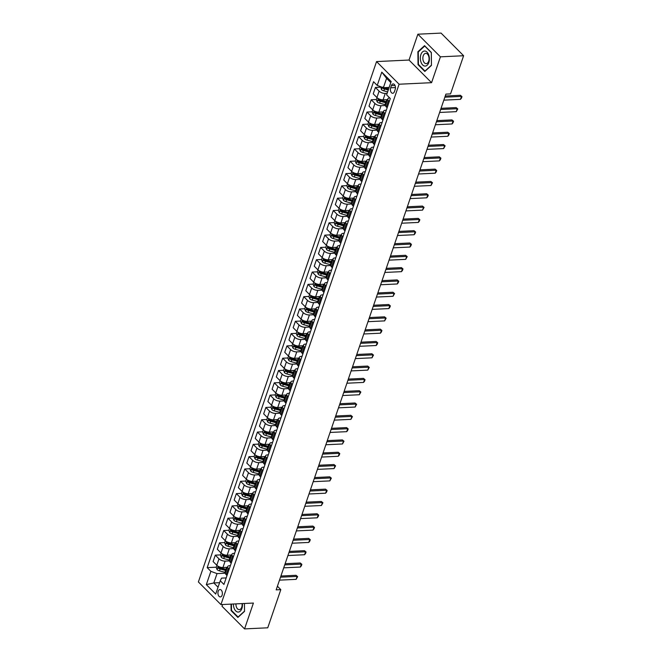 <?xml version="1.0" encoding="UTF-8"?>
<svg xmlns="http://www.w3.org/2000/svg" width="662" height="662" viewBox="0 0 662 662"><rect width="100%" height="100%" fill="white"/><g stroke="black" fill="none" stroke-linecap="round" stroke-linejoin="round"><path stroke-width="0.99" d="M222.109 595.188A3.715 2.226 -92.7 0 0 222.027 591.381A3.715 2.226 -92.7 0 0 219.983 589.519A3.715 2.226 -92.7 0 0 218.203 591.274A3.715 2.226 -92.7 0 0 218.286 595.08A3.715 2.226 -92.7 0 0 220.33 596.934A3.715 2.226 -92.7 0 0 222.109 595.188M222.614 604.514L222.01 606.268L244.559 628.9L267.746 627.799L280.812 589.643L277.419 586.234M376.554 61.583L198.385 581.956L220.934 604.596L399.095 84.223L376.554 61.583L409.025 60.043L431.566 82.684L440.42 56.833L417.871 34.201L409.025 60.043M417.871 34.201L441.066 33.1L463.615 55.732L440.42 56.833M463.615 55.732L450.549 93.888L445.907 94.112L276.17 589.867L280.812 589.643M391.408 85.63L390.663 87.798A3.6 2.151 -92.7 0 0 390.737 91.48A3.6 2.151 -92.7 0 0 392.723 93.284A3.6 2.151 -92.7 0 0 394.444 91.588L395.189 89.42A3.6 2.151 -92.7 0 0 395.115 85.737A3.6 2.151 -92.7 0 0 393.129 83.933A3.6 2.151 -92.7 0 0 391.408 85.63L394.999 85.464M390.812 82.585L386.583 78.339L383.381 87.698L377.232 85.423L373.55 81.724L207.181 567.632L216.259 567.202M377.232 85.423L381.784 72.133L391.168 81.55L386.616 94.848L390.307 98.547L223.938 584.455L220.256 580.756L215.704 594.046L206.321 584.629L210.872 571.331L207.181 567.632M244.559 628.9L253.405 603.057L220.934 604.596M431.566 82.684L399.095 84.223M220.256 580.756L221.522 578.133L226.181 577.909M229.193 569.097L228.365 568.261A4.642 2.052 -161.1 0 1 227.687 566.581A4.642 2.052 -161.1 0 1 229.64 565.638L230.393 565.605M233.413 556.792L232.577 555.956A4.642 2.052 -161.1 0 1 231.899 554.276A4.642 2.052 -161.1 0 1 233.852 553.333L234.605 553.3M237.625 544.487L236.789 543.651A4.642 2.052 -161.1 0 1 236.111 541.971A4.642 2.052 -161.1 0 1 238.063 541.028L238.817 540.986M241.837 532.174L241.001 531.338A4.642 2.052 -161.1 0 1 240.323 529.658A4.642 2.052 -161.1 0 1 242.275 528.715L243.037 528.681M246.049 519.869L245.221 519.033A4.642 2.052 -161.1 0 1 244.543 517.353A4.642 2.052 -161.1 0 1 246.496 516.41L247.249 516.377M250.269 507.564L249.433 506.728A4.642 2.052 -161.1 0 1 248.755 505.048A4.642 2.052 -161.1 0 1 250.708 504.105L251.461 504.063M254.481 495.25L253.645 494.415A4.642 2.052 -161.1 0 1 252.967 492.735A4.642 2.052 -161.1 0 1 254.92 491.792L255.673 491.758M258.693 482.946L257.857 482.11A4.642 2.052 -161.1 0 1 257.179 480.43A4.642 2.052 -161.1 0 1 259.132 479.487L259.893 479.453M262.905 470.641L262.078 469.805A4.642 2.052 -161.1 0 1 261.391 468.125A4.642 2.052 -161.1 0 1 263.344 467.182L264.105 467.14M267.117 458.327L266.29 457.492A4.642 2.052 -161.1 0 1 265.611 455.812A4.642 2.052 -161.1 0 1 267.564 454.868L268.317 454.835M271.337 446.022L270.501 445.187A4.642 2.052 -161.1 0 1 269.823 443.507A4.642 2.052 -161.1 0 1 271.776 442.564L272.529 442.53M275.549 433.718L274.713 432.874A4.642 2.052 -161.1 0 1 274.035 431.202A4.642 2.052 -161.1 0 1 275.988 430.259L276.749 430.217M279.761 421.404L278.925 420.569A4.642 2.052 -161.1 0 1 278.247 418.889A4.642 2.052 -161.1 0 1 280.2 417.945L280.961 417.912M283.973 409.099L283.146 408.264A4.642 2.052 -161.1 0 1 282.467 406.584A4.642 2.052 -161.1 0 1 284.42 405.64L285.173 405.599M288.193 396.795L287.358 395.95A4.642 2.052 -161.1 0 1 286.679 394.279A4.642 2.052 -161.1 0 1 288.632 393.327L289.385 393.294M292.405 384.481L291.57 383.646A4.642 2.052 -161.1 0 1 290.891 381.966A4.642 2.052 -161.1 0 1 292.844 381.022L293.605 380.989M296.617 372.176L295.782 371.341A4.642 2.052 -161.1 0 1 295.103 369.661A4.642 2.052 -161.1 0 1 297.056 368.717L297.817 368.676M300.829 359.871L300.002 359.027A4.642 2.052 -161.1 0 1 299.323 357.356A4.642 2.052 -161.1 0 1 301.276 356.404L302.029 356.371M305.05 347.558L304.214 346.723A4.642 2.052 -161.1 0 1 303.535 345.043A4.642 2.052 -161.1 0 1 305.488 344.099L306.241 344.066M309.262 335.253L308.426 334.418A4.642 2.052 -161.1 0 1 307.747 332.738A4.642 2.052 -161.1 0 1 309.7 331.794L310.453 331.753M313.474 322.948L312.638 322.104A4.642 2.052 -161.1 0 1 311.959 320.425A4.642 2.052 -161.1 0 1 313.912 319.481L314.673 319.448M317.686 310.635L316.858 309.799A4.642 2.052 -161.1 0 1 316.179 308.12A4.642 2.052 -161.1 0 1 318.124 307.176L318.885 307.143M321.906 298.33L321.07 297.495A4.642 2.052 -161.1 0 1 320.391 295.815A4.642 2.052 -161.1 0 1 322.344 294.871L323.097 294.83M326.118 286.017L325.282 285.181A4.642 2.052 -161.1 0 1 324.603 283.502A4.642 2.052 -161.1 0 1 326.556 282.558L327.309 282.525M330.33 273.712L329.494 272.876A4.642 2.052 -161.1 0 1 328.815 271.197A4.642 2.052 -161.1 0 1 330.768 270.253L331.53 270.22M334.542 261.407L333.706 260.571A4.642 2.052 -161.1 0 1 333.027 258.892A4.642 2.052 -161.1 0 1 334.98 257.948L335.742 257.907M338.754 249.094L337.926 248.258A4.642 2.052 -161.1 0 1 337.248 246.578A4.642 2.052 -161.1 0 1 339.201 245.635L339.954 245.602M342.974 236.789L342.138 235.953A4.642 2.052 -161.1 0 1 341.46 234.274A4.642 2.052 -161.1 0 1 343.413 233.33L344.166 233.297M347.186 224.484L346.35 223.648A4.642 2.052 -161.1 0 1 345.672 221.969A4.642 2.052 -161.1 0 1 347.624 221.025L348.386 220.984M351.398 212.171L350.562 211.335A4.642 2.052 -161.1 0 1 349.884 209.655A4.642 2.052 -161.1 0 1 351.836 208.712L352.598 208.679M355.61 199.866L354.782 199.03A4.642 2.052 -161.1 0 1 354.104 197.35A4.642 2.052 -161.1 0 1 356.057 196.407L356.81 196.374M359.83 187.561L358.994 186.725A4.642 2.052 -161.1 0 1 358.316 185.046A4.642 2.052 -161.1 0 1 360.269 184.102L361.022 184.061M364.042 175.248L363.206 174.412A4.642 2.052 -161.1 0 1 362.528 172.732A4.642 2.052 -161.1 0 1 364.481 171.789L365.234 171.756M368.254 162.943L367.418 162.107A4.642 2.052 -161.1 0 1 366.74 160.427A4.642 2.052 -161.1 0 1 368.693 159.484L369.454 159.451M372.466 150.638L371.639 149.802A4.642 2.052 -161.1 0 1 370.96 148.123A4.642 2.052 -161.1 0 1 372.905 147.179L373.666 147.138M376.686 138.325L375.851 137.489A4.642 2.052 -161.1 0 1 375.172 135.809A4.642 2.052 -161.1 0 1 377.125 134.866L377.878 134.833M380.898 126.02L380.062 125.184A4.642 2.052 -161.1 0 1 379.384 123.504A4.642 2.052 -161.1 0 1 381.337 122.561L382.09 122.528M385.11 113.715L384.274 112.871A4.642 2.052 -161.1 0 1 383.596 111.199A4.642 2.052 -161.1 0 1 385.549 110.256L386.31 110.215M219.594 582.684L213.818 582.957L218.046 587.202M389.157 87.417L383.381 87.698M387.138 93.325L385.259 93.416A4.642 2.052 -161.1 0 1 379.111 91.149L375.42 87.442L380.609 87.202M387.568 99.606L383.066 99.821A4.642 2.052 -161.1 0 1 376.918 97.546L373.227 93.847L375.42 87.442M385.574 105.506L381.039 105.721A4.642 2.052 -161.1 0 1 374.891 103.454L371.208 99.755L376.388 99.507M383.356 111.911L378.854 112.126A4.642 2.052 -161.1 0 1 372.706 109.851L369.015 106.152L371.208 99.755M381.362 117.819L376.827 118.035A4.642 2.052 -161.1 0 1 370.679 115.759L366.996 112.06L372.176 111.812M379.136 124.216L374.634 124.431A4.642 2.052 -161.1 0 1 368.486 122.164L364.803 118.465L366.996 112.06M377.15 130.124L372.615 130.34A4.642 2.052 -161.1 0 1 366.467 128.072L362.776 124.365L367.964 124.125M374.924 136.529L370.422 136.744A4.642 2.052 -161.1 0 1 364.274 134.469L360.591 130.77L362.776 124.365M372.929 142.438L368.403 142.653A4.642 2.052 -161.1 0 1 362.255 140.377L358.564 136.678L363.752 136.43M370.712 148.834L366.21 149.049A4.642 2.052 -161.1 0 1 360.062 146.774L356.371 143.075L358.564 136.678M368.717 154.743L364.183 154.958A4.642 2.052 -161.1 0 1 358.034 152.682L354.352 148.983L359.532 148.735M366.5 161.139L361.998 161.354A4.642 2.052 -161.1 0 1 355.85 159.087L352.159 155.388L354.352 148.983M364.505 167.047L359.971 167.263A4.642 2.052 -161.1 0 1 353.822 164.995L350.14 161.288L355.32 161.048M362.28 173.452L357.778 173.667A4.642 2.052 -161.1 0 1 351.63 171.392L347.947 167.693L350.14 161.288M360.293 179.361L355.759 179.576A4.642 2.052 -161.1 0 1 349.61 177.3L345.92 173.601L351.108 173.353M358.068 185.757L353.566 185.972A4.642 2.052 -161.1 0 1 347.418 183.705L343.735 179.998L345.92 173.601M356.073 191.666L351.547 191.881A4.642 2.052 -161.1 0 1 345.399 189.605L341.708 185.906L346.896 185.658M353.856 198.07L349.354 198.277A4.642 2.052 -161.1 0 1 343.206 196.01L339.515 192.311L341.708 185.906M351.861 203.97L347.327 204.186A4.642 2.052 -161.1 0 1 341.178 201.918L337.496 198.219L342.676 197.971M349.644 210.375L345.142 210.59A4.642 2.052 -161.1 0 1 338.994 208.315L335.303 204.616L337.496 198.219M347.649 216.284L343.115 216.499A4.642 2.052 -161.1 0 1 336.966 214.223L333.284 210.524L338.464 210.276M345.432 222.68L340.922 222.895A4.642 2.052 -161.1 0 1 334.773 220.628L331.091 216.921L333.284 210.524M343.437 228.589L338.903 228.804A4.642 2.052 -161.1 0 1 332.754 226.528L329.072 222.829L334.252 222.589M341.211 234.993L336.71 235.2A4.642 2.052 -161.1 0 1 330.561 232.933L326.879 229.234L329.072 222.829M339.217 240.894L334.691 241.109A4.642 2.052 -161.1 0 1 328.542 238.841L324.852 235.142L330.04 234.894M336.999 247.298L332.498 247.514A4.642 2.052 -161.1 0 1 326.349 245.238L322.659 241.539L324.852 235.142M335.005 253.207L330.479 253.422A4.642 2.052 -161.1 0 1 324.33 251.146L320.64 247.447L325.828 247.199M332.787 259.603L328.286 259.818A4.642 2.052 -161.1 0 1 322.137 257.551L318.447 253.844L320.64 247.447M330.793 265.512L326.258 265.727A4.642 2.052 -161.1 0 1 320.11 263.459L316.428 259.752L321.608 259.512M328.575 271.917L324.066 272.123A4.642 2.052 -161.1 0 1 317.917 269.856L314.235 266.157L316.428 259.752M326.581 277.817L322.046 278.032A4.642 2.052 -161.1 0 1 315.898 275.764L312.216 272.065L317.396 271.817M324.355 284.221L319.854 284.437A4.642 2.052 -161.1 0 1 313.705 282.161L310.023 278.462L312.216 272.065M322.369 290.13L317.834 290.345A4.642 2.052 -161.1 0 1 311.686 288.069L307.995 284.37L313.184 284.122M320.143 296.526L315.642 296.742A4.642 2.052 -161.1 0 1 309.493 294.474L305.811 290.767L307.995 284.37M318.149 302.435L313.623 302.65A4.642 2.052 -161.1 0 1 307.474 300.382L303.784 296.675L308.972 296.435M315.931 308.84L311.43 309.046A4.642 2.052 -161.1 0 1 305.281 306.779L301.591 303.08L303.784 296.675M313.937 314.74L309.402 314.955A4.642 2.052 -161.1 0 1 303.254 312.687L299.572 308.988L304.752 308.74M311.719 321.144L307.218 321.36A4.642 2.052 -161.1 0 1 301.069 319.084L297.379 315.385L299.572 308.988M309.725 327.053L305.19 327.268A4.642 2.052 -161.1 0 1 299.042 324.992L295.36 321.293L300.54 321.045M307.499 333.449L302.997 333.665A4.642 2.052 -161.1 0 1 296.849 331.397L293.167 327.69L295.36 321.293M305.513 339.358L300.978 339.573A4.642 2.052 -161.1 0 1 294.83 337.306L291.139 333.598L296.328 333.358M303.287 345.763L298.785 345.969A4.642 2.052 -161.1 0 1 292.637 343.702L288.955 340.003L291.139 333.598M301.293 351.663L296.766 351.878A4.642 2.052 -161.1 0 1 290.618 349.61L286.927 345.912L292.116 345.663M299.075 358.068L294.573 358.283A4.642 2.052 -161.1 0 1 288.425 356.007L284.734 352.308L286.927 345.912M297.081 363.976L292.546 364.191A4.642 2.052 -161.1 0 1 286.398 361.915L282.715 358.216L287.896 357.968M294.863 370.372L290.361 370.588A4.642 2.052 -161.1 0 1 284.213 368.32L280.522 364.613L282.715 358.216M292.869 376.281L288.334 376.496A4.642 2.052 -161.1 0 1 282.186 374.229L278.503 370.521L283.684 370.281M290.643 382.686L286.141 382.893A4.642 2.052 -161.1 0 1 279.993 380.625L276.311 376.926L278.503 370.521M288.657 388.586L284.122 388.801A4.642 2.052 -161.1 0 1 277.974 386.534L274.283 382.835L279.472 382.586M286.431 394.991L281.929 395.206A4.642 2.052 -161.1 0 1 275.781 392.93L272.099 389.231L274.283 382.835M284.437 400.899L279.91 401.114A4.642 2.052 -161.1 0 1 273.762 398.838L270.071 395.14L275.26 394.891M282.219 407.296L277.717 407.511A4.642 2.052 -161.1 0 1 271.569 405.243L267.878 401.536L270.071 395.14M280.225 413.204L275.698 413.419A4.642 2.052 -161.1 0 1 269.55 411.152L265.859 407.444L271.039 407.204M278.007 419.609L273.505 419.824A4.642 2.052 -161.1 0 1 267.357 417.548L263.666 413.849L265.859 407.444M276.013 425.509L271.478 425.724A4.642 2.052 -161.1 0 1 265.33 423.457L261.647 419.758L266.827 419.509M273.795 431.914L269.285 432.129A4.642 2.052 -161.1 0 1 263.137 429.853L259.454 426.154L261.647 419.758M271.801 437.822L267.266 438.037A4.642 2.052 -161.1 0 1 261.118 435.762L257.435 432.063L262.615 431.814M269.575 444.219L265.073 444.434A4.642 2.052 -161.1 0 1 258.925 442.166L255.242 438.467L257.435 432.063M267.589 450.127L263.054 450.342A4.642 2.052 -161.1 0 1 256.906 448.075L253.215 444.368L258.403 444.128M265.363 456.532L260.861 456.747A4.642 2.052 -161.1 0 1 254.713 454.471L251.03 450.772L253.215 444.368M263.368 462.44L258.842 462.647A4.642 2.052 -161.1 0 1 252.694 460.38L249.003 456.681L254.191 456.432M261.151 468.837L256.649 469.052A4.642 2.052 -161.1 0 1 250.501 466.776L246.81 463.077L249.003 456.681M259.156 474.745L254.622 474.96A4.642 2.052 -161.1 0 1 248.473 472.685L244.791 468.986L249.971 468.737M256.939 481.142L252.437 481.357A4.642 2.052 -161.1 0 1 246.289 479.089L242.598 475.39L244.791 468.986M254.944 487.05L250.41 487.265A4.642 2.052 -161.1 0 1 244.261 484.998L240.579 481.291L245.759 481.051M252.718 493.455L248.217 493.67A4.642 2.052 -161.1 0 1 242.069 491.394L238.386 487.695L240.579 481.291M250.733 499.363L246.198 499.578A4.642 2.052 -161.1 0 1 240.049 497.303L236.359 493.604L241.547 493.356M248.507 505.76L244.005 505.975A4.642 2.052 -161.1 0 1 237.857 503.699L234.174 500L236.359 493.604M246.512 511.668L241.986 511.883A4.642 2.052 -161.1 0 1 235.838 509.608L232.147 505.909L237.335 505.66M244.295 518.065L239.793 518.28A4.642 2.052 -161.1 0 1 233.645 516.012L229.954 512.314L232.147 505.909M242.3 523.973L237.766 524.188A4.642 2.052 -161.1 0 1 231.617 521.921L227.935 518.222L233.115 517.974M240.083 530.378L235.581 530.593A4.642 2.052 -161.1 0 1 229.433 528.317L225.742 524.618L227.935 518.222M238.088 536.286L233.554 536.501A4.642 2.052 -161.1 0 1 227.405 534.226L223.723 530.527L228.903 530.279M235.862 542.683L231.361 542.898A4.642 2.052 -161.1 0 1 225.212 540.631L221.53 536.923L223.723 530.527M233.876 548.591L229.342 548.806A4.642 2.052 -161.1 0 1 223.193 546.531L219.503 542.832L224.691 542.583M231.65 554.996L227.149 555.203A4.642 2.052 -161.1 0 1 221 552.936L217.318 549.237L219.503 542.832M229.656 560.896L225.13 561.111A4.642 2.052 -161.1 0 1 218.981 558.844L215.291 555.145L220.479 554.897M227.438 567.301L222.937 567.516A4.642 2.052 -161.1 0 1 216.788 565.24L213.098 561.542L215.291 555.145M225.444 573.209L217.02 573.606L213.818 582.957L206.321 584.629M389.322 101.402L388.486 100.566A4.642 2.052 -161.1 0 1 387.808 98.886A4.642 2.052 -161.1 0 1 389.711 97.951M387.129 107.807L386.302 106.971A4.642 2.052 -161.1 0 1 385.623 105.291L387.808 98.886M382.917 120.112L382.082 119.276A4.642 2.052 -161.1 0 1 381.403 117.596L383.596 111.199M378.705 132.417L377.87 131.581A4.642 2.052 -161.1 0 1 377.191 129.901L379.384 123.504M374.493 144.73L373.658 143.894A4.642 2.052 -161.1 0 1 372.979 142.214L375.172 135.809M370.273 157.035L369.446 156.199A4.642 2.052 -161.1 0 1 368.767 154.519L370.96 148.123M366.061 169.34L365.234 168.504A4.642 2.052 -161.1 0 1 364.547 166.824L366.74 160.427M361.849 181.653L361.013 180.817A4.642 2.052 -161.1 0 1 360.335 179.137L362.528 172.732M357.637 193.958L356.801 193.122A4.642 2.052 -161.1 0 1 356.123 191.442L358.316 185.046M353.425 206.263L352.589 205.427A4.642 2.052 -161.1 0 1 351.911 203.747L354.104 197.35M349.205 218.576L348.377 217.74A4.642 2.052 -161.1 0 1 347.699 216.06L349.884 209.655M344.993 230.881L344.157 230.045A4.642 2.052 -161.1 0 1 343.479 228.365L345.672 221.969M340.781 243.194L339.945 242.35A4.642 2.052 -161.1 0 1 339.267 240.67L341.46 234.274M336.569 255.499L335.733 254.663A4.642 2.052 -161.1 0 1 335.055 252.983L337.248 246.578M332.349 267.804L331.521 266.968A4.642 2.052 -161.1 0 1 330.843 265.288L333.027 258.892M328.137 280.117L327.301 279.273A4.642 2.052 -161.1 0 1 326.623 277.601L328.815 271.197M323.925 292.422L323.089 291.586A4.642 2.052 -161.1 0 1 322.411 289.906L324.603 283.502M319.713 304.727L318.877 303.891A4.642 2.052 -161.1 0 1 318.199 302.211L320.391 295.815M315.493 317.04L314.665 316.196A4.642 2.052 -161.1 0 1 313.987 314.524L316.179 308.12M311.281 329.345L310.453 328.509A4.642 2.052 -161.1 0 1 309.766 326.829L311.959 320.425M307.069 341.65L306.233 340.814A4.642 2.052 -161.1 0 1 305.554 339.134L307.747 332.738M302.857 353.963L302.021 353.119A4.642 2.052 -161.1 0 1 301.342 351.448L303.535 345.043M298.645 366.268L297.809 365.432A4.642 2.052 -161.1 0 1 297.13 363.752L299.323 357.356M294.425 378.573L293.597 377.737A4.642 2.052 -161.1 0 1 292.918 376.057L295.103 369.661M290.213 390.886L289.377 390.05A4.642 2.052 -161.1 0 1 288.698 388.371L290.891 381.966M286.001 403.191L285.165 402.355A4.642 2.052 -161.1 0 1 284.486 400.675L286.679 394.279M281.789 415.496L280.953 414.66A4.642 2.052 -161.1 0 1 280.274 412.98L282.467 406.584M277.568 427.809L276.741 426.973A4.642 2.052 -161.1 0 1 276.062 425.294L278.247 418.889M273.356 440.114L272.521 439.278A4.642 2.052 -161.1 0 1 271.842 437.599L274.035 431.202M269.144 452.419L268.309 451.583A4.642 2.052 -161.1 0 1 267.63 449.903L269.823 443.507M264.932 464.732L264.097 463.897A4.642 2.052 -161.1 0 1 263.418 462.217L265.611 455.812M260.712 477.037L259.885 476.201A4.642 2.052 -161.1 0 1 259.206 474.522L261.391 468.125M256.5 489.342L255.664 488.506A4.642 2.052 -161.1 0 1 254.986 486.827L257.179 480.43M252.288 501.655L251.452 500.82A4.642 2.052 -161.1 0 1 250.774 499.14L252.967 492.735M248.076 513.96L247.24 513.124A4.642 2.052 -161.1 0 1 246.562 511.445L248.755 505.048M243.864 526.265L243.028 525.429A4.642 2.052 -161.1 0 1 242.35 523.75L244.543 517.353M239.644 538.578L238.817 537.743A4.642 2.052 -161.1 0 1 238.138 536.063L240.323 529.658M235.432 550.883L234.596 550.048A4.642 2.052 -161.1 0 1 233.918 548.368L236.111 541.971M231.22 563.188L230.384 562.352A4.642 2.052 -161.1 0 1 229.706 560.673L231.899 554.276M210.872 571.331L217.02 573.606M227.008 575.501L226.172 574.666A4.642 2.052 -161.1 0 1 225.494 572.986L227.687 566.581M386.583 78.339L381.784 72.133M417.887 51.744L418.028 64.653L424.822 71.471L431.467 65.381L431.326 52.472L424.541 45.653L417.887 51.744L418.541 51.719M231.03 604.116L231.104 610.629L237.89 617.447L244.543 611.357L244.452 603.479L244.518 611.134L238.072 617.034L231.493 610.43L231.427 604.1M418.591 64.628L418.028 64.653M231.667 610.604L231.104 610.629M444.856 97.19L461.488 96.395L460.388 95.295L461.985 96.619L461.48 98.1L460.471 99.35L443.846 100.144M445.253 96.015L460.388 95.295M460.471 99.35L461.488 96.395L461.985 96.619M380.766 86.73L381.428 89.593A3.07 1.357 18.9 0 0 383.852 90.859L387.634 91.877M383.041 86.995L382.636 88.17A3.07 1.357 18.9 0 0 384.49 88.989L388.271 90.007M388.486 89.37L384.49 88.294A1.564 0.695 -161.1 0 1 383.968 88.112L382.636 88.17M388.677 88.832L384.895 87.814A3.07 1.357 -161.1 0 1 384.374 87.649M440.644 109.495L457.268 108.709L456.176 107.608L457.765 108.932L456.259 111.663L439.634 112.449M441.041 108.32L456.176 107.608M456.259 111.663L457.268 108.709L457.765 108.932M436.432 121.8L453.056 121.014L451.964 119.913L453.553 121.237L453.048 122.71L452.047 123.968L435.414 124.754M436.829 120.633L451.964 119.913M452.047 123.968L453.056 121.014L453.553 121.237M432.212 134.113L448.844 133.319L447.744 132.218L449.341 133.542L448.836 135.023L447.835 136.273L431.202 137.067M432.617 132.938L447.744 132.218M447.835 136.273L448.844 133.319L449.341 133.542M377.026 97.653L376.33 99.689L377.208 101.898A3.07 1.357 18.9 0 0 379.64 103.173L385.061 104.629A8.871 3.922 18.9 0 0 385.781 104.811M386.542 99.656L386.749 99.705A8.871 3.922 18.9 0 0 387.469 99.888M386.831 101.758A8.871 3.922 -161.1 0 1 386.112 101.576L380.683 100.119A3.07 1.357 -161.1 0 1 378.829 99.3L378.424 100.483A3.07 1.357 18.9 0 0 380.278 101.303L385.706 102.759A8.871 3.922 18.9 0 0 386.426 102.941M386.649 102.287A7.365 3.252 -161.1 0 1 385.706 102.064L380.278 100.607A1.564 0.695 -161.1 0 1 379.756 100.417L378.424 100.483M372.814 109.958L372.11 112.002L372.996 114.203A3.07 1.357 18.9 0 0 375.428 115.478L380.849 116.942A8.871 3.922 18.9 0 0 381.569 117.116M382.33 111.961L382.537 112.019A8.871 3.922 18.9 0 0 383.257 112.192M382.611 114.063A8.871 3.922 -161.1 0 1 381.891 113.889L376.471 112.424A3.07 1.357 -161.1 0 1 374.609 111.605L374.204 112.788A3.07 1.357 18.9 0 0 376.066 113.607L381.486 115.072A8.871 3.922 18.9 0 0 382.214 115.246M382.437 114.592A7.365 3.252 -161.1 0 1 381.486 114.369L376.066 112.912A1.564 0.695 -161.1 0 1 375.544 112.73L374.204 112.788M368.602 122.271L367.898 124.307L368.784 126.516A3.07 1.357 18.9 0 0 371.208 127.791L376.637 129.247A8.871 3.922 18.9 0 0 377.357 129.429M378.118 124.266L378.325 124.324A8.871 3.922 18.9 0 0 379.045 124.506M378.399 126.376A8.871 3.922 -161.1 0 1 377.679 126.194L372.259 124.737A3.07 1.357 -161.1 0 1 370.397 123.918L369.992 125.101A3.07 1.357 18.9 0 0 371.854 125.912L377.274 127.377A8.871 3.922 18.9 0 0 377.994 127.559M378.217 126.905A7.365 3.252 -161.1 0 1 377.274 126.682L371.854 125.217A1.564 0.695 -161.1 0 1 371.332 125.035L369.992 125.101M428 146.418L444.632 145.632L443.532 144.531L445.129 145.855L443.623 148.586L426.99 149.372M428.405 145.243L443.532 144.531M443.623 148.586L444.632 145.632L445.129 145.855M364.381 134.576L363.686 136.612L364.572 138.821A3.07 1.357 18.9 0 0 366.996 140.096L372.425 141.552A8.871 3.922 18.9 0 0 373.145 141.734M373.898 136.579L374.104 136.629A8.871 3.922 18.9 0 0 374.824 136.811M374.187 138.681A8.871 3.922 -161.1 0 1 373.467 138.499L368.039 137.042A3.07 1.357 -161.1 0 1 366.185 136.223L365.78 137.406A3.07 1.357 18.9 0 0 367.642 138.226L373.062 139.682A8.871 3.922 18.9 0 0 373.782 139.864M374.005 139.21A7.365 3.252 -161.1 0 1 373.062 138.987L367.633 137.53A1.564 0.695 -161.1 0 1 367.112 137.34L365.78 137.406M424.946 66.084A7.539 4.518 -92.7 0 0 429.39 58.802A7.539 4.518 -92.7 0 0 424.781 51.024A7.539 4.518 -92.7 0 0 420.337 58.314A7.539 4.518 -92.7 0 0 424.946 66.084M426.022 63.66A5.164 3.095 -92.7 0 0 426.204 63.66A5.164 3.095 -92.7 0 0 429.059 58.513A5.164 3.095 -92.7 0 0 425.906 53.349A5.164 3.095 -92.7 0 0 425.716 53.349A5.164 3.095 -92.7 0 0 422.869 58.496A5.164 3.095 -92.7 0 0 426.022 63.66M418.285 51.95L424.731 46.042L431.301 52.654L431.442 65.157L425.004 71.066L418.425 64.462L418.285 51.95M233.413 604.001A7.539 4.518 -92.7 0 0 236.764 611.696A7.539 4.518 -92.7 0 0 241.895 608.502A7.539 4.518 -92.7 0 0 242.391 603.578M235.945 603.885A5.164 3.095 -92.7 0 0 239.28 609.636A5.164 3.095 -92.7 0 0 241.746 607.195A5.164 3.095 -92.7 0 0 242.052 603.595M423.788 158.723L440.412 157.937L439.32 156.836L440.909 158.16L440.404 159.641L439.403 160.891L422.778 161.677M424.185 157.556L439.32 156.836M439.403 160.891L440.412 157.937L440.909 158.16M419.576 171.036L436.2 170.242L435.108 169.141L436.697 170.465L436.192 171.946L435.191 173.196L418.558 173.99M419.973 169.861L435.108 169.141M435.191 173.196L436.2 170.242L436.697 170.465M415.355 183.341L431.988 182.555L430.888 181.454L432.485 182.778L430.979 185.509L414.346 186.295M415.761 182.166L430.888 181.454M430.979 185.509L431.988 182.555L432.485 182.778M411.143 195.646L427.776 194.86L426.676 193.759L428.273 195.083L427.768 196.564L426.767 197.814L410.134 198.6M411.549 194.479L426.676 193.759M426.767 197.814L427.776 194.86L428.273 195.083M406.931 207.959L423.564 207.173L422.464 206.064L424.061 207.388L422.546 210.119L405.922 210.913M407.329 206.784L422.464 206.064M422.546 210.119L423.564 207.173L424.061 207.388M360.169 146.881L359.474 148.925L360.351 151.126A3.07 1.357 18.9 0 0 362.784 152.401L368.204 153.865A8.871 3.922 18.9 0 0 368.924 154.039M369.686 148.884L369.892 148.942A8.871 3.922 18.9 0 0 370.612 149.115M369.975 150.986A8.871 3.922 -161.1 0 1 369.255 150.812L363.827 149.347A3.07 1.357 -161.1 0 1 361.973 148.528L361.568 149.711A3.07 1.357 18.9 0 0 363.421 150.531L368.85 151.995A8.871 3.922 18.9 0 0 369.57 152.169M369.793 151.515A7.365 3.252 -161.1 0 1 368.85 151.292L363.421 149.835A1.564 0.695 -161.1 0 1 362.9 149.653L361.568 149.711M355.957 159.194L355.262 161.23L356.139 163.44A3.07 1.357 18.9 0 0 358.572 164.714L363.992 166.17A8.871 3.922 18.9 0 0 364.712 166.352M365.474 161.189L365.681 161.247A8.871 3.922 18.9 0 0 366.4 161.429M365.763 163.299A8.871 3.922 -161.1 0 1 365.035 163.117L359.615 161.66A3.07 1.357 -161.1 0 1 357.753 160.841L357.356 162.025A3.07 1.357 18.9 0 0 359.209 162.835L364.638 164.3A8.871 3.922 18.9 0 0 365.358 164.482M365.581 163.828A7.365 3.252 -161.1 0 1 364.63 163.605L359.209 162.14A1.564 0.695 -161.1 0 1 358.688 161.958L357.356 162.025M351.745 171.499L351.042 173.535L351.927 175.744A3.07 1.357 18.9 0 0 354.352 177.019L359.78 178.475A8.871 3.922 18.9 0 0 360.5 178.657M361.262 173.502L361.469 173.552A8.871 3.922 18.9 0 0 362.188 173.734M361.543 175.604A8.871 3.922 -161.1 0 1 360.823 175.43L355.403 173.965A3.07 1.357 -161.1 0 1 353.541 173.146L353.136 174.329A3.07 1.357 18.9 0 0 354.998 175.149L360.418 176.605A8.871 3.922 18.9 0 0 361.138 176.787M361.361 176.133A7.365 3.252 -161.1 0 1 360.418 175.91L354.998 174.454A1.564 0.695 -161.1 0 1 354.476 174.263L353.136 174.329M347.525 183.804L346.83 185.848L347.716 188.058A3.07 1.357 18.9 0 0 350.14 189.324L355.568 190.788A8.871 3.922 18.9 0 0 356.288 190.962M357.041 185.807L357.248 185.865A8.871 3.922 18.9 0 0 357.968 186.039M357.331 187.917A8.871 3.922 -161.1 0 1 356.611 187.735L351.183 186.27A3.07 1.357 -161.1 0 1 349.329 185.451L348.924 186.634A3.07 1.357 18.9 0 0 350.786 187.454L356.206 188.918A8.871 3.922 18.9 0 0 356.926 189.092M357.149 188.447A7.365 3.252 -161.1 0 1 356.206 188.215L350.786 186.758A1.564 0.695 -161.1 0 1 350.256 186.576L348.924 186.634M343.313 196.118L342.618 198.153L343.495 200.363A3.07 1.357 18.9 0 0 345.928 201.637L351.348 203.093A8.871 3.922 18.9 0 0 352.076 203.275M352.829 198.112L353.036 198.17A8.871 3.922 18.9 0 0 353.756 198.352M353.119 200.222A8.871 3.922 -161.1 0 1 352.399 200.04L346.971 198.583A3.07 1.357 -161.1 0 1 345.117 197.764L344.712 198.948A3.07 1.357 18.9 0 0 346.565 199.767L351.994 201.223A8.871 3.922 18.9 0 0 352.714 201.405M352.937 200.751A7.365 3.252 -161.1 0 1 351.994 200.528L346.565 199.063A1.564 0.695 -161.1 0 1 346.044 198.881L344.712 198.948M402.719 220.264L419.344 219.478L418.252 218.377L419.84 219.701L419.336 221.174L418.334 222.432L401.702 223.218M403.117 219.097L418.252 218.377M418.334 222.432L419.344 219.478L419.84 219.701M339.101 208.422L338.406 210.458L339.283 212.667A3.07 1.357 18.9 0 0 341.716 213.942L347.136 215.398A8.871 3.922 18.9 0 0 347.856 215.58M348.617 210.425L348.824 210.475A8.871 3.922 18.9 0 0 349.544 210.657M348.907 212.527A8.871 3.922 -161.1 0 1 348.187 212.353L342.759 210.888A3.07 1.357 -161.1 0 1 340.905 210.069L340.5 211.252A3.07 1.357 18.9 0 0 342.353 212.072L347.782 213.528A8.871 3.922 18.9 0 0 348.502 213.71M348.725 213.056A7.365 3.252 -161.1 0 1 347.782 212.833L342.353 211.377A1.564 0.695 -161.1 0 1 341.832 211.186L340.5 211.252M398.499 232.577L415.132 231.783L414.04 230.682L415.628 232.006L415.124 233.487L414.122 234.737L397.49 235.523M398.905 231.402L414.04 230.682M414.122 234.737L415.132 231.783L415.628 232.006M334.889 220.727L334.186 222.771L335.071 224.981A3.07 1.357 18.9 0 0 337.496 226.247L342.924 227.711A8.871 3.922 18.9 0 0 343.644 227.885M344.406 222.73L344.612 222.788A8.871 3.922 18.9 0 0 345.332 222.962M344.687 224.84A8.871 3.922 -161.1 0 1 343.967 224.658L338.547 223.193A3.07 1.357 -161.1 0 1 336.685 222.374L336.279 223.557A3.07 1.357 18.9 0 0 338.141 224.377L343.561 225.841A8.871 3.922 18.9 0 0 344.281 226.015M344.505 225.37A7.365 3.252 -161.1 0 1 343.561 225.146L338.141 223.682A1.564 0.695 -161.1 0 1 337.62 223.499L336.279 223.557M394.287 244.882L410.92 244.096L409.819 242.987L411.416 244.311L410.912 245.792L409.91 247.05L393.278 247.836M394.693 243.707L409.819 242.987M409.91 247.05L410.92 244.096L411.416 244.311M330.669 233.041L329.974 235.076L330.859 237.286A3.07 1.357 18.9 0 0 333.284 238.56L338.712 240.016A8.871 3.922 18.9 0 0 339.432 240.198M340.185 235.035L340.392 235.093A8.871 3.922 18.9 0 0 341.12 235.275M340.475 237.145A8.871 3.922 -161.1 0 1 339.755 236.963L334.335 235.507A3.07 1.357 -161.1 0 1 332.473 234.687L332.067 235.871A3.07 1.357 18.9 0 0 333.929 236.69L339.349 238.146A8.871 3.922 18.9 0 0 340.069 238.328M340.293 237.675A7.365 3.252 -161.1 0 1 339.349 237.451L333.929 235.986A1.564 0.695 -161.1 0 1 333.4 235.804L332.067 235.871M390.075 257.187L406.708 256.401L405.607 255.3L407.204 256.624L405.69 259.355L389.066 260.141M390.472 256.02L405.607 255.3M405.69 259.355L406.708 256.401L407.204 256.624M326.457 245.345L325.762 247.381L326.639 249.591A3.07 1.357 18.9 0 0 329.072 250.865L334.5 252.321A8.871 3.922 18.9 0 0 335.22 252.503M335.973 247.348L336.18 247.398A8.871 3.922 18.9 0 0 336.9 247.58M336.263 249.45A8.871 3.922 -161.1 0 1 335.543 249.276L330.115 247.811A3.07 1.357 -161.1 0 1 328.261 246.992L327.856 248.176A3.07 1.357 18.9 0 0 329.709 248.995L335.137 250.451A8.871 3.922 18.9 0 0 335.857 250.633M336.081 249.979A7.365 3.252 -161.1 0 1 335.137 249.756L329.709 248.3A1.564 0.695 -161.1 0 1 329.188 248.109L327.856 248.176M385.863 269.5L402.488 268.706L401.395 267.605L402.984 268.929L402.479 270.41L401.478 271.66L384.845 272.454M386.26 268.325L401.395 267.605M401.478 271.66L402.488 268.706L402.984 268.929M322.245 257.65L321.55 259.694L322.427 261.904A3.07 1.357 18.9 0 0 324.86 263.17L330.28 264.635A8.871 3.922 18.9 0 0 331 264.808M331.761 259.653L331.968 259.711A8.871 3.922 18.9 0 0 332.688 259.893M332.051 261.763A8.871 3.922 -161.1 0 1 331.331 261.581L325.903 260.116A3.07 1.357 -161.1 0 1 324.049 259.305L323.644 260.48A3.07 1.357 18.9 0 0 325.497 261.3L330.926 262.764A8.871 3.922 18.9 0 0 331.645 262.938M331.869 262.293A7.365 3.252 -161.1 0 1 330.926 262.069L325.497 260.605A1.564 0.695 -161.1 0 1 324.976 260.423L323.644 260.48M381.643 281.805L398.276 281.019L397.183 279.918L398.772 281.234L398.267 282.715L397.266 283.973L380.633 284.759M382.048 280.63L397.183 279.918M397.266 283.973L398.276 281.019L398.772 281.234M318.033 269.964L317.33 271.999L318.215 274.209A3.07 1.357 18.9 0 0 320.648 275.483L326.068 276.939A8.871 3.922 18.9 0 0 326.788 277.121M327.549 271.958L327.756 272.016A8.871 3.922 18.9 0 0 328.476 272.198M327.831 274.068A8.871 3.922 -161.1 0 1 327.111 273.886L321.691 272.43A3.07 1.357 -161.1 0 1 319.829 271.61L319.423 272.794A3.07 1.357 18.9 0 0 321.285 273.613L326.705 275.069A8.871 3.922 18.9 0 0 327.433 275.251M327.657 274.598A7.365 3.252 -161.1 0 1 326.705 274.374L321.285 272.91A1.564 0.695 -161.1 0 1 320.764 272.727L319.423 272.794M377.431 294.11L394.064 293.324L392.963 292.223L394.56 293.547L393.054 296.278L376.421 297.064M377.837 292.943L392.963 292.223M393.054 296.278L394.064 293.324L394.56 293.547M373.219 306.423L389.852 305.629L388.751 304.528L390.348 305.852L389.844 307.333L388.834 308.583L372.209 309.377M373.625 305.248L388.751 304.528M388.834 308.583L389.852 305.629L390.348 305.852M369.007 318.728L385.632 317.942L384.539 316.841L386.128 318.165L384.622 320.896L367.998 321.682M369.404 317.553L384.539 316.841M384.622 320.896L385.632 317.942L386.128 318.165M364.795 331.033L381.42 330.247L380.327 329.146L381.916 330.47L381.411 331.943L380.41 333.201L363.777 333.987M365.192 329.866L380.327 329.146M380.41 333.201L381.42 330.247L381.916 330.47M360.575 343.346L377.208 342.552L376.107 341.451L377.704 342.775L377.199 344.257L376.198 345.506L359.565 346.3M360.98 342.171L376.107 341.451M376.198 345.506L377.208 342.552L377.704 342.775M356.363 355.651L372.996 354.865L371.895 353.765L373.492 355.089L371.986 357.819L355.353 358.605M356.768 354.476L371.895 353.765M371.986 357.819L372.996 354.865L373.492 355.089M352.151 367.956L368.784 367.17L367.683 366.069L369.28 367.393L367.766 370.124L351.141 370.91M352.548 366.789L367.683 366.069M367.766 370.124L368.784 367.17L369.28 367.393M347.939 380.269L364.563 379.475L363.471 378.374L365.06 379.698L364.555 381.18L363.554 382.429L346.921 383.224M348.336 379.094L363.471 378.374M363.554 382.429L364.563 379.475L365.06 379.698M343.719 392.574L360.351 391.788L359.259 390.688L360.848 392.012L359.342 394.742L342.709 395.528M344.124 391.399L359.259 390.688M359.342 394.742L360.351 391.788L360.848 392.012M339.507 404.879L356.139 404.093L355.039 402.993L356.636 404.317L355.13 407.047L338.497 407.833M339.912 403.712L355.039 402.993M355.13 407.047L356.139 404.093L356.636 404.317M335.295 417.192L351.927 416.398L350.827 415.297L352.424 416.621L350.91 419.352L334.285 420.147M335.692 416.017L350.827 415.297M350.91 419.352L351.927 416.398L352.424 416.621M331.083 429.497L347.707 428.711L346.615 427.611L348.204 428.935L347.699 430.408L346.698 431.665L330.065 432.452M331.48 428.322L346.615 427.611M346.698 431.665L347.707 428.711L348.204 428.935M326.863 441.802L343.495 441.016L342.403 439.916L343.992 441.24L342.486 443.97L325.853 444.756M327.268 440.635L342.403 439.916M342.486 443.97L343.495 441.016L343.992 441.24M322.651 454.115L339.283 453.321L338.183 452.22L339.78 453.544L339.275 455.026L338.274 456.275L321.641 457.07M323.056 452.94L338.183 452.22M338.274 456.275L339.283 453.321L339.78 453.544M318.439 466.42L335.071 465.634L333.971 464.534L335.568 465.858L334.053 468.588L317.429 469.375M318.836 465.245L333.971 464.534M334.053 468.588L335.071 465.634L335.568 465.858M314.227 478.725L330.851 477.939L329.759 476.839L331.348 478.163L329.841 480.893L313.217 481.679M314.624 477.559L329.759 476.839M329.841 480.893L330.851 477.939L331.348 478.163M310.015 491.038L326.639 490.244L325.547 489.144L327.136 490.468L326.631 491.949L325.63 493.198L308.997 493.993M310.412 489.863L325.547 489.144M325.63 493.198L326.639 490.244L327.136 490.468M305.794 503.343L322.427 502.557L321.327 501.457L322.924 502.781L321.418 505.511L304.785 506.298M306.2 502.168L321.327 501.457M321.418 505.511L322.427 502.557L322.924 502.781M313.821 282.269L313.118 284.304L314.003 286.514A3.07 1.357 18.9 0 0 316.428 287.788L321.856 289.244A8.871 3.922 18.9 0 0 322.576 289.426M323.329 284.271L323.544 284.329A8.871 3.922 18.9 0 0 324.264 284.503M323.619 286.373A8.871 3.922 -161.1 0 1 322.899 286.199L317.479 284.734A3.07 1.357 -161.1 0 1 315.617 283.915L315.211 285.099A3.07 1.357 18.9 0 0 317.073 285.918L322.493 287.374A8.871 3.922 18.9 0 0 323.213 287.556M323.437 286.903A7.365 3.252 -161.1 0 1 322.493 286.679L317.073 285.223A1.564 0.695 -161.1 0 1 316.552 285.032L315.211 285.099M309.601 294.573L308.906 296.617L309.791 298.827A3.07 1.357 18.9 0 0 312.216 300.093L317.644 301.558A8.871 3.922 18.9 0 0 318.364 301.731M319.117 296.576L319.324 296.634A8.871 3.922 18.9 0 0 320.044 296.816M319.407 298.686A8.871 3.922 -161.1 0 1 318.687 298.504L313.258 297.048A3.07 1.357 -161.1 0 1 311.405 296.228L310.999 297.404A3.07 1.357 18.9 0 0 312.861 298.223L318.281 299.687A8.871 3.922 18.9 0 0 319.001 299.861M319.225 299.216A7.365 3.252 -161.1 0 1 318.281 298.992L312.853 297.528A1.564 0.695 -161.1 0 1 312.332 297.346L310.999 297.404M305.389 306.887L304.694 308.922L305.571 311.132A3.07 1.357 18.9 0 0 308.004 312.406L313.424 313.862A8.871 3.922 18.9 0 0 314.144 314.045M314.905 308.881L315.112 308.939A8.871 3.922 18.9 0 0 315.832 309.121M315.195 310.991A8.871 3.922 -161.1 0 1 314.475 310.809L309.046 309.353A3.07 1.357 -161.1 0 1 307.193 308.533L306.787 309.717A3.07 1.357 18.9 0 0 308.641 310.536L314.069 311.992A8.871 3.922 18.9 0 0 314.789 312.174M315.013 311.521A7.365 3.252 -161.1 0 1 314.069 311.297L308.641 309.833A1.564 0.695 -161.1 0 1 308.12 309.651L306.787 309.717M301.177 319.192L300.482 321.227L301.359 323.437A3.07 1.357 18.9 0 0 303.792 324.711L309.212 326.176A8.871 3.922 18.9 0 0 309.932 326.349M310.693 321.194L310.9 321.252A8.871 3.922 18.9 0 0 311.62 321.426M310.983 323.296A8.871 3.922 -161.1 0 1 310.255 323.122L304.834 321.658A3.07 1.357 -161.1 0 1 302.973 320.838L302.575 322.022A3.07 1.357 18.9 0 0 304.429 322.841L309.857 324.297A8.871 3.922 18.9 0 0 310.577 324.479M310.801 323.826A7.365 3.252 -161.1 0 1 309.849 323.602L304.429 322.146A1.564 0.695 -161.1 0 1 303.908 321.955L302.575 322.022M296.965 331.505L296.262 333.54L297.147 335.75A3.07 1.357 18.9 0 0 299.572 337.016L305 338.481A8.871 3.922 18.9 0 0 305.72 338.663M306.481 333.499L306.688 333.557A8.871 3.922 18.9 0 0 307.408 333.739M306.763 335.609A8.871 3.922 -161.1 0 1 306.043 335.427L300.622 333.971A3.07 1.357 -161.1 0 1 298.761 333.151L298.355 334.327A3.07 1.357 18.9 0 0 300.217 335.146L305.637 336.61A8.871 3.922 18.9 0 0 306.357 336.784M306.58 336.139A7.365 3.252 -161.1 0 1 305.637 335.915L300.217 334.451A1.564 0.695 -161.1 0 1 299.696 334.269L298.355 334.327M292.745 343.81L292.05 345.845L292.935 348.055A3.07 1.357 18.9 0 0 295.36 349.329L300.788 350.786A8.871 3.922 18.9 0 0 301.508 350.968M302.261 345.812L302.468 345.862A8.871 3.922 18.9 0 0 303.188 346.044M302.551 347.914A8.871 3.922 -161.1 0 1 301.831 347.732L296.402 346.276A3.07 1.357 -161.1 0 1 294.549 345.456L294.143 346.64A3.07 1.357 18.9 0 0 296.005 347.459L301.425 348.915A8.871 3.922 18.9 0 0 302.145 349.097M302.368 348.444A7.365 3.252 -161.1 0 1 301.425 348.22L295.997 346.764A1.564 0.695 -161.1 0 1 295.475 346.574L294.143 346.64M288.533 356.115L287.838 358.159L288.715 360.36A3.07 1.357 18.9 0 0 291.148 361.634L296.568 363.099A8.871 3.922 18.9 0 0 297.296 363.272M298.049 358.117L298.256 358.175A8.871 3.922 18.9 0 0 298.976 358.349M298.339 360.219A8.871 3.922 -161.1 0 1 297.619 360.045L292.19 358.581A3.07 1.357 -161.1 0 1 290.337 357.761L289.931 358.945A3.07 1.357 18.9 0 0 291.785 359.764L297.213 361.22A8.871 3.922 18.9 0 0 297.933 361.402M298.157 360.749A7.365 3.252 -161.1 0 1 297.213 360.525L291.785 359.069A1.564 0.695 -161.1 0 1 291.263 358.878L289.931 358.945M284.321 368.428L283.626 370.463L284.503 372.673A3.07 1.357 18.9 0 0 286.936 373.939L292.356 375.404A8.871 3.922 18.9 0 0 293.076 375.586M293.837 370.422L294.044 370.48A8.871 3.922 18.9 0 0 294.764 370.662M294.127 372.532A8.871 3.922 -161.1 0 1 293.398 372.35L287.978 370.894A3.07 1.357 -161.1 0 1 286.116 370.075L285.719 371.25A3.07 1.357 18.9 0 0 287.573 372.069L293.001 373.534A8.871 3.922 18.9 0 0 293.721 373.707M293.945 373.062A7.365 3.252 -161.1 0 1 293.001 372.838L287.573 371.374A1.564 0.695 -161.1 0 1 287.051 371.192L285.719 371.25M280.109 380.733L279.405 382.768L280.291 384.978A3.07 1.357 18.9 0 0 282.715 386.252L288.144 387.709A8.871 3.922 18.9 0 0 288.864 387.891M289.625 382.735L289.832 382.785A8.871 3.922 18.9 0 0 290.552 382.967M289.906 384.837A8.871 3.922 -161.1 0 1 289.186 384.655L283.766 383.199A3.07 1.357 -161.1 0 1 281.904 382.379L281.499 383.563A3.07 1.357 18.9 0 0 283.361 384.382L288.781 385.838A8.871 3.922 18.9 0 0 289.501 386.02M289.724 385.367A7.365 3.252 -161.1 0 1 288.781 385.143L283.361 383.687A1.564 0.695 -161.1 0 1 282.839 383.497L281.499 383.563M275.888 393.038L275.193 395.082L276.079 397.283A3.07 1.357 18.9 0 0 278.503 398.557L283.932 400.022A8.871 3.922 18.9 0 0 284.652 400.196M285.405 395.04L285.612 395.098A8.871 3.922 18.9 0 0 286.34 395.272M285.694 397.142A8.871 3.922 -161.1 0 1 284.974 396.968L279.554 395.504A3.07 1.357 -161.1 0 1 277.692 394.684L277.287 395.868A3.07 1.357 18.9 0 0 279.149 396.687L284.569 398.152A8.871 3.922 18.9 0 0 285.289 398.325M285.512 397.672A7.365 3.252 -161.1 0 1 284.569 397.448L279.149 395.992A1.564 0.695 -161.1 0 1 278.619 395.802L277.287 395.868M271.677 405.351L270.981 407.387L271.859 409.596A3.07 1.357 18.9 0 0 274.291 410.862L279.712 412.327A8.871 3.922 18.9 0 0 280.44 412.509M281.193 407.345L281.4 407.403A8.871 3.922 18.9 0 0 282.12 407.585M281.482 409.455A8.871 3.922 -161.1 0 1 280.762 409.273L275.334 407.817A3.07 1.357 -161.1 0 1 273.48 406.998L273.075 408.173A3.07 1.357 18.9 0 0 274.929 408.992L280.357 410.457A8.871 3.922 18.9 0 0 281.077 410.639M281.3 409.985A7.365 3.252 -161.1 0 1 280.357 409.761L274.929 408.297A1.564 0.695 -161.1 0 1 274.407 408.115L273.075 408.173M267.465 417.656L266.769 419.691L267.647 421.901A3.07 1.357 18.9 0 0 270.079 423.175L275.5 424.632A8.871 3.922 18.9 0 0 276.22 424.814M276.981 419.658L277.188 419.708A8.871 3.922 18.9 0 0 277.908 419.89M277.27 421.76A8.871 3.922 -161.1 0 1 276.55 421.578L271.122 420.122A3.07 1.357 -161.1 0 1 269.268 419.303L268.863 420.486A3.07 1.357 18.9 0 0 270.717 421.305L276.145 422.761A8.871 3.922 18.9 0 0 276.865 422.944M277.088 422.29A7.365 3.252 -161.1 0 1 276.145 422.066L270.717 420.61A1.564 0.695 -161.1 0 1 270.195 420.42L268.863 420.486M263.253 429.961L262.549 432.005L263.435 434.206A3.07 1.357 18.9 0 0 265.867 435.48L271.288 436.945A8.871 3.922 18.9 0 0 272.008 437.119M272.769 431.963L272.976 432.021A8.871 3.922 18.9 0 0 273.696 432.195M273.05 434.065A8.871 3.922 -161.1 0 1 272.33 433.891L266.91 432.427A3.07 1.357 -161.1 0 1 265.048 431.607L264.643 432.791A3.07 1.357 18.9 0 0 266.505 433.61L271.925 435.075A8.871 3.922 18.9 0 0 272.653 435.248M272.876 434.595A7.365 3.252 -161.1 0 1 271.925 434.371L266.505 432.915A1.564 0.695 -161.1 0 1 265.983 432.725L264.643 432.791M259.041 442.274L258.337 444.31L259.223 446.519A3.07 1.357 18.9 0 0 261.647 447.793L267.076 449.25A8.871 3.922 18.9 0 0 267.796 449.432M268.549 444.268L268.755 444.326A8.871 3.922 18.9 0 0 269.484 444.508M268.838 446.378A8.871 3.922 -161.1 0 1 268.118 446.196L262.698 444.74A3.07 1.357 -161.1 0 1 260.836 443.921L260.431 445.096A3.07 1.357 18.9 0 0 262.293 445.915L267.713 447.38A8.871 3.922 18.9 0 0 268.433 447.562M268.656 446.908A7.365 3.252 -161.1 0 1 267.713 446.684L262.293 445.22A1.564 0.695 -161.1 0 1 261.771 445.038L260.431 445.096M254.82 454.579L254.125 456.614L255.011 458.824A3.07 1.357 18.9 0 0 257.435 460.098L262.864 461.555A8.871 3.922 18.9 0 0 263.584 461.737M264.337 456.581L264.543 456.631A8.871 3.922 18.9 0 0 265.263 456.813M264.626 458.683A8.871 3.922 -161.1 0 1 263.906 458.501L258.478 457.045A3.07 1.357 -161.1 0 1 256.624 456.226L256.219 457.409A3.07 1.357 18.9 0 0 258.072 458.228L263.501 459.685A8.871 3.922 18.9 0 0 264.221 459.867M264.444 459.213A7.365 3.252 -161.1 0 1 263.501 458.989L258.072 457.533A1.564 0.695 -161.1 0 1 257.551 457.343L256.219 457.409M250.608 466.884L249.913 468.928L250.79 471.129A3.07 1.357 18.9 0 0 253.223 472.403L258.643 473.868A8.871 3.922 18.9 0 0 259.363 474.042M260.125 468.886L260.332 468.944A8.871 3.922 18.9 0 0 261.051 469.118M260.414 470.988A8.871 3.922 -161.1 0 1 259.694 470.814L254.266 469.35A3.07 1.357 -161.1 0 1 252.412 468.531L252.007 469.714A3.07 1.357 18.9 0 0 253.86 470.533L259.289 471.998A8.871 3.922 18.9 0 0 260.009 472.172M260.232 471.518A7.365 3.252 -161.1 0 1 259.289 471.294L253.86 469.838A1.564 0.695 -161.1 0 1 253.339 469.656L252.007 469.714M246.396 479.197L245.693 481.233L246.578 483.442A3.07 1.357 18.9 0 0 249.011 484.716L254.431 486.173A8.871 3.922 18.9 0 0 255.151 486.355M255.913 481.191L256.12 481.249A8.871 3.922 18.9 0 0 256.839 481.431M256.202 483.301A8.871 3.922 -161.1 0 1 255.474 483.119L250.054 481.663A3.07 1.357 -161.1 0 1 248.192 480.844L247.795 482.027A3.07 1.357 18.9 0 0 249.648 482.838L255.077 484.303A8.871 3.922 18.9 0 0 255.797 484.485M256.02 483.831A7.365 3.252 -161.1 0 1 255.069 483.608L249.648 482.143A1.564 0.695 -161.1 0 1 249.127 481.961L247.795 482.027M242.184 491.502L241.481 493.538L242.366 495.747A3.07 1.357 18.9 0 0 244.791 497.021L250.219 498.478A8.871 3.922 18.9 0 0 250.939 498.66M251.701 493.504L251.908 493.554A8.871 3.922 18.9 0 0 252.627 493.736M251.982 495.606A8.871 3.922 -161.1 0 1 251.262 495.424L245.842 493.968A3.07 1.357 -161.1 0 1 243.98 493.149L243.575 494.332A3.07 1.357 18.9 0 0 245.437 495.151L250.857 496.608A8.871 3.922 18.9 0 0 251.577 496.79M251.8 496.136A7.365 3.252 -161.1 0 1 250.857 495.912L245.437 494.456A1.564 0.695 -161.1 0 1 244.915 494.266L243.575 494.332M301.582 515.648L318.215 514.862L317.115 513.762L318.712 515.086L318.207 516.567L317.206 517.816L300.573 518.603M301.988 514.482L317.115 513.762M317.206 517.816L318.215 514.862L318.712 515.086M237.964 503.807L237.269 505.851L238.155 508.052A3.07 1.357 18.9 0 0 240.579 509.326L246.007 510.791A8.871 3.922 18.9 0 0 246.727 510.965M247.48 505.809L247.687 505.867A8.871 3.922 18.9 0 0 248.407 506.041M247.77 507.911A8.871 3.922 -161.1 0 1 247.05 507.737L241.622 506.273A3.07 1.357 -161.1 0 1 239.768 505.454L239.363 506.637A3.07 1.357 18.9 0 0 241.225 507.456L246.645 508.921A8.871 3.922 18.9 0 0 247.365 509.095M247.588 508.441A7.365 3.252 -161.1 0 1 246.645 508.217L241.216 506.761A1.564 0.695 -161.1 0 1 240.695 506.579L239.363 506.637M297.37 527.962L314.003 527.175L312.903 526.067L314.491 527.391L313.987 528.872L312.985 530.121L296.361 530.916M297.768 526.787L312.903 526.067M312.985 530.121L314.003 527.175L314.491 527.391M233.752 516.12L233.057 518.156L233.934 520.365A3.07 1.357 18.9 0 0 236.367 521.639L241.787 523.096A8.871 3.922 18.9 0 0 242.515 523.278M243.268 518.114L243.475 518.172A8.871 3.922 18.9 0 0 244.195 518.354M243.558 520.224A8.871 3.922 -161.1 0 1 242.838 520.042L237.41 518.586A3.07 1.357 -161.1 0 1 235.556 517.767L235.151 518.95A3.07 1.357 18.9 0 0 237.004 519.769L242.433 521.226A8.871 3.922 18.9 0 0 243.153 521.408M243.376 520.754A7.365 3.252 -161.1 0 1 242.433 520.531L237.004 519.066A1.564 0.695 -161.1 0 1 236.483 518.884L235.151 518.95M293.158 540.266L309.783 539.48L308.691 538.38L310.279 539.704L309.775 541.177L308.773 542.435L292.141 543.221M293.556 539.091L308.691 538.38M308.773 542.435L309.783 539.48L310.279 539.704M229.54 528.425L228.845 530.461L229.722 532.67A3.07 1.357 18.9 0 0 232.155 533.944L237.575 535.401A8.871 3.922 18.9 0 0 238.295 535.583M239.056 530.428L239.263 530.477A8.871 3.922 18.9 0 0 239.983 530.659M239.346 532.529A8.871 3.922 -161.1 0 1 238.618 532.356L233.198 530.891A3.07 1.357 -161.1 0 1 231.336 530.072L230.939 531.255A3.07 1.357 18.9 0 0 232.792 532.074L238.221 533.531A8.871 3.922 18.9 0 0 238.941 533.713M239.164 533.059A7.365 3.252 -161.1 0 1 238.212 532.836L232.792 531.379A1.564 0.695 -161.1 0 1 232.271 531.189L230.939 531.255M288.938 552.571L305.571 551.785L304.479 550.685L306.067 552.009L305.563 553.49L304.561 554.739L287.929 555.526M289.344 551.405L304.479 550.685M304.561 554.739L305.571 551.785L306.067 552.009M225.328 540.73L224.625 542.774L225.51 544.983A3.07 1.357 18.9 0 0 227.935 546.249L233.363 547.714A8.871 3.922 18.9 0 0 234.083 547.888M234.845 542.732L235.051 542.79A8.871 3.922 18.9 0 0 235.771 542.964M235.126 544.843A8.871 3.922 -161.1 0 1 234.406 544.661L228.986 543.196A3.07 1.357 -161.1 0 1 227.124 542.377L226.718 543.56A3.07 1.357 18.9 0 0 228.58 544.379L234 545.844A8.871 3.922 18.9 0 0 234.72 546.018M234.944 545.372A7.365 3.252 -161.1 0 1 234 545.149L228.58 543.684A1.564 0.695 -161.1 0 1 228.059 543.502L226.718 543.56M284.726 564.885L301.359 564.098L300.258 562.99L301.855 564.314L301.351 565.795L300.349 567.053L283.717 567.839M285.132 563.71L300.258 562.99M300.349 567.053L301.359 564.098L301.855 564.314M221.108 553.043L220.413 555.079L221.298 557.288A3.07 1.357 18.9 0 0 223.723 558.562L229.151 560.019A8.871 3.922 18.9 0 0 229.871 560.201M230.624 555.037L230.831 555.095A8.871 3.922 18.9 0 0 231.559 555.277M230.914 557.147A8.871 3.922 -161.1 0 1 230.194 556.965L224.774 555.509A3.07 1.357 -161.1 0 1 222.912 554.69L222.506 555.873A3.07 1.357 18.9 0 0 224.368 556.692L229.788 558.149A8.871 3.922 18.9 0 0 230.508 558.331M230.732 557.677A7.365 3.252 -161.1 0 1 229.788 557.454L224.368 555.989A1.564 0.695 -161.1 0 1 223.839 555.807L222.506 555.873M280.514 577.19L297.147 576.403L296.046 575.303L297.643 576.627L296.129 579.358L279.505 580.144M280.911 576.023L296.046 575.303M296.129 579.358L297.147 576.403L297.643 576.627M216.896 565.348L216.201 567.384L217.078 569.593A3.07 1.357 18.9 0 0 219.511 570.867L224.931 572.324A8.871 3.922 18.9 0 0 225.659 572.506M226.412 567.351L226.619 567.4A8.871 3.922 18.9 0 0 227.339 567.582M226.702 569.452A8.871 3.922 -161.1 0 1 225.982 569.279L220.554 567.814A3.07 1.357 -161.1 0 1 218.7 566.995L218.294 568.178A3.07 1.357 18.9 0 0 220.148 568.997L225.577 570.454A8.871 3.922 18.9 0 0 226.296 570.636M226.52 569.982A7.365 3.252 -161.1 0 1 225.577 569.759L220.148 568.302A1.564 0.695 -161.1 0 1 219.627 568.112L218.294 568.178M383.066 99.821L385.259 93.416M378.854 112.126L381.039 105.721M374.634 124.431L376.827 118.035M370.422 136.744L372.615 130.34M366.21 149.049L368.403 142.653M361.998 161.354L364.183 154.958M357.778 173.667L359.971 167.263M353.566 185.972L355.759 179.576M349.354 198.277L351.547 191.881M345.142 210.59L347.327 204.186M340.922 222.895L343.115 216.499M336.71 235.2L338.903 228.804M332.498 247.514L334.691 241.109M328.286 259.818L330.479 253.422M324.066 272.123L326.258 265.727M319.854 284.437L322.046 278.032M315.642 296.742L317.834 290.345M311.43 309.046L313.623 302.65M307.218 321.36L309.402 314.955M302.997 333.665L305.19 327.268M298.785 345.969L300.978 339.573M294.573 358.283L296.766 351.878M290.361 370.588L292.546 364.191M286.141 382.893L288.334 376.496M281.929 395.206L284.122 388.801M277.717 407.511L279.91 401.114M273.505 419.824L275.698 413.419M269.285 432.129L271.478 425.724M265.073 444.434L267.266 438.037M260.861 456.747L263.054 450.342M256.649 469.052L258.842 462.647M252.437 481.357L254.622 474.96M248.217 493.67L250.41 487.265M244.005 505.975L246.198 499.578M239.793 518.28L241.986 511.883M235.581 530.593L237.766 524.188M231.361 542.898L233.554 536.501M227.149 555.203L229.342 548.806M222.937 567.516L225.13 561.111M376.918 97.546L379.111 91.149M386.302 106.971L388.486 100.566M382.082 119.276L384.274 112.871M372.706 109.851L374.891 103.454M377.87 131.581L380.062 125.184M368.486 122.164L370.679 115.759M373.658 143.894L375.851 137.489M364.274 134.469L366.467 128.072M369.446 156.199L371.639 149.802M360.062 146.774L362.255 140.377M365.234 168.504L367.418 162.107M355.85 159.087L358.034 152.682M361.013 180.817L363.206 174.412M351.63 171.392L353.822 164.995M356.801 193.122L358.994 186.725M347.418 183.705L349.61 177.3M352.589 205.427L354.782 199.03M343.206 196.01L345.399 189.605M348.377 217.74L350.562 211.335M338.994 208.315L341.178 201.918M344.157 230.045L346.35 223.648M334.773 220.628L336.966 214.223M339.945 242.35L342.138 235.953M330.561 232.933L332.754 226.528M335.733 254.663L337.926 248.258M326.349 245.238L328.542 238.841M331.521 266.968L333.706 260.571M322.137 257.551L324.33 251.146M327.301 279.273L329.494 272.876M317.917 269.856L320.11 263.459M323.089 291.586L325.282 285.181M313.705 282.161L315.898 275.764M318.877 303.891L321.07 297.495M309.493 294.474L311.686 288.069M314.665 316.196L316.858 309.799M305.281 306.779L307.474 300.382M310.453 328.509L312.638 322.104M301.069 319.084L303.254 312.687M306.233 340.814L308.426 334.418M296.849 331.397L299.042 324.992M302.021 353.119L304.214 346.723M292.637 343.702L294.83 337.306M297.809 365.432L300.002 359.027M288.425 356.007L290.618 349.61M293.597 377.737L295.782 371.341M284.213 368.32L286.398 361.915M289.377 390.05L291.57 383.646M279.993 380.625L282.186 374.229M285.165 402.355L287.358 395.95M275.781 392.93L277.974 386.534M280.953 414.66L283.146 408.264M271.569 405.243L273.762 398.838M276.741 426.973L278.925 420.569M267.357 417.548L269.55 411.152M272.521 439.278L274.713 432.874M263.137 429.853L265.33 423.457M268.309 451.583L270.501 445.187M258.925 442.166L261.118 435.762M264.097 463.897L266.29 457.492M254.713 454.471L256.906 448.075M259.885 476.201L262.078 469.805M250.501 466.776L252.694 460.38M255.664 488.506L257.857 482.11M246.289 479.089L248.473 472.685M251.452 500.82L253.645 494.415M242.069 491.394L244.261 484.998M247.24 513.124L249.433 506.728M237.857 503.699L240.049 497.303M243.028 525.429L245.221 519.033M233.645 516.012L235.838 509.608M238.817 537.743L241.001 531.338M229.433 528.317L231.617 521.921M234.596 550.048L236.789 543.651M225.212 540.631L227.405 534.226M230.384 562.352L232.577 555.956M221 552.936L223.193 546.531M226.172 574.666L228.365 568.261M216.788 565.24L218.981 558.844M395.454 87.566L390.663 87.798M382.181 87.252L381.403 89.535M384.49 88.989L383.852 90.859M378.308 98.572L377.191 101.84M385.706 102.759L385.061 104.629M386.749 99.705L386.112 101.576M380.278 101.303L379.64 103.173M380.873 99.573L380.683 100.119M374.096 110.877L372.971 114.154M381.486 115.072L380.849 116.942M382.537 112.019L381.891 113.889M376.066 113.607L375.428 115.478M376.653 111.886L376.471 112.424M369.876 123.19L368.759 126.459M377.274 127.377L376.637 129.247M378.325 124.324L377.679 126.194M371.854 125.912L371.208 127.791M372.441 124.191L372.259 124.737M365.664 135.495L364.547 138.763M373.062 139.682L372.425 141.552M374.104 136.629L373.467 138.499M367.642 138.226L366.996 140.096M368.229 136.496L368.039 137.042M361.452 147.8L360.335 151.077M368.85 151.995L368.204 153.865M369.892 148.942L369.255 150.812M363.421 150.531L362.784 152.401M364.017 148.809L363.827 149.347M357.24 160.113L356.115 163.382M364.638 164.3L363.992 166.17M365.681 161.247L365.035 163.117M359.209 162.835L358.572 164.714M359.797 161.114L359.615 161.66M353.028 172.418L351.903 175.695M360.418 176.605L359.78 178.475M361.469 173.552L360.823 175.43M354.998 175.149L354.352 177.019M355.585 173.419L355.403 173.965M348.808 184.723L347.691 188M356.206 188.918L355.568 190.788M357.248 185.865L356.611 187.735M350.786 187.454L350.14 189.324M351.373 185.732L351.183 186.27M344.596 197.036L343.479 200.305M351.994 201.223L351.348 203.093M353.036 198.17L352.399 200.04M346.565 199.767L345.928 201.637M347.161 198.037L346.971 198.583M340.384 209.341L339.258 212.618M347.782 213.528L347.136 215.398M348.824 210.475L348.187 212.353M342.353 212.072L341.716 213.942M342.949 210.342L342.759 210.888M336.172 221.646L335.046 224.923M343.561 225.841L342.924 227.711M344.612 222.788L343.967 224.658M338.141 224.377L337.496 226.247M338.729 222.655L338.547 223.193M331.952 233.959L330.834 237.228M339.349 238.146L338.712 240.016M340.392 235.093L339.755 236.963M333.929 236.69L333.284 238.56M334.517 234.96L334.335 235.507M327.74 246.264L326.623 249.541M335.137 250.451L334.5 252.321M336.18 247.398L335.543 249.276M329.709 248.995L329.072 250.865M330.305 247.265L330.115 247.811M323.528 258.577L322.411 261.846M330.926 262.764L330.28 264.635M331.968 259.711L331.331 261.581M325.497 261.3L324.86 263.17M326.093 259.578L325.903 260.116M319.316 270.882L318.19 274.151M326.705 275.069L326.068 276.939M327.756 272.016L327.111 273.886M321.285 273.613L320.648 275.483M321.873 271.883L321.691 272.43M315.095 283.187L313.978 286.464M322.493 287.374L321.856 289.244M323.544 284.329L322.899 286.199M317.073 285.918L316.428 287.788M317.661 284.188L317.479 284.734M310.883 295.5L309.766 298.769M318.281 299.687L317.644 301.558M319.324 296.634L318.687 298.504M312.861 298.223L312.216 300.093M313.449 296.502L313.258 297.048M306.672 307.805L305.554 311.074M314.069 311.992L313.424 313.862M315.112 308.939L314.475 310.809M308.641 310.536L308.004 312.406M309.237 308.806L309.046 309.353M302.46 320.11L301.334 323.387M309.857 324.297L309.212 326.176M310.9 321.252L310.255 323.122M304.429 322.841L303.792 324.711M305.017 321.111L304.834 321.658M298.248 332.423L297.122 335.692M305.637 336.61L305 338.481M306.688 333.557L306.043 335.427M300.217 335.146L299.572 337.016M300.805 333.425L300.622 333.971M294.027 344.728L292.91 347.997M301.425 348.915L300.788 350.786M302.468 345.862L301.831 347.732M296.005 347.459L295.36 349.329M296.593 345.73L296.402 346.276M289.815 357.033L288.698 360.31M297.213 361.22L296.568 363.099M298.256 358.175L297.619 360.045M291.785 359.764L291.148 361.634M292.381 358.034L292.19 358.581M285.603 369.346L284.478 372.615M293.001 373.534L292.356 375.404M294.044 370.48L293.398 372.35M287.573 372.069L286.936 373.939M288.169 370.348L287.978 370.894M281.391 381.651L280.266 384.92M288.781 385.838L288.144 387.709M289.832 382.785L289.186 384.655M283.361 384.382L282.715 386.252M283.948 382.653L283.766 383.199M277.171 393.956L276.054 397.233M284.569 398.152L283.932 400.022M285.612 395.098L284.974 396.968M279.149 396.687L278.503 398.557M279.736 394.966L279.554 395.504M272.959 406.269L271.842 409.538M280.357 410.457L279.712 412.327M281.4 407.403L280.762 409.273M274.929 408.992L274.291 410.862M275.524 407.271L275.334 407.817M268.747 418.574L267.63 421.843M276.145 422.761L275.5 424.632M277.188 419.708L276.55 421.578M270.717 421.305L270.079 423.175M271.312 419.576L271.122 420.122M264.535 430.879L263.41 434.156M271.925 435.075L271.288 436.945M272.976 432.021L272.33 433.891M266.505 433.61L265.867 435.48M267.092 431.889L266.91 432.427M260.315 443.192L259.198 446.461M267.713 447.38L267.076 449.25M268.755 444.326L268.118 446.196M262.293 445.915L261.647 447.793M262.88 444.194L262.698 444.74M256.103 455.497L254.986 458.766M263.501 459.685L262.864 461.555M264.543 456.631L263.906 458.501M258.072 458.228L257.435 460.098M258.668 456.499L258.478 457.045M251.891 467.802L250.774 471.079M259.289 471.998L258.643 473.868M260.332 468.944L259.694 470.814M253.86 470.533L253.223 472.403M254.456 468.812L254.266 469.35M247.679 480.116L246.554 483.384M255.077 484.303L254.431 486.173M256.12 481.249L255.474 483.119M249.648 482.838L249.011 484.716M250.236 481.117L250.054 481.663M243.459 492.42L242.342 495.689M250.857 496.608L250.219 498.478M251.908 493.554L251.262 495.424M245.437 495.151L244.791 497.021M246.024 493.422L245.842 493.968M239.247 504.725L238.13 508.002M246.645 508.921L246.007 510.791M247.687 505.867L247.05 507.737M241.225 507.456L240.579 509.326M241.812 505.735L241.622 506.273M235.035 517.039L233.918 520.307M242.433 521.226L241.787 523.096M243.475 518.172L242.838 520.042M237.004 519.769L236.367 521.639M237.6 518.04L237.41 518.586M230.823 529.343L229.697 532.62M238.221 533.531L237.575 535.401M239.263 530.477L238.618 532.356M232.792 532.074L232.155 533.944M233.38 530.345L233.198 530.891M226.611 541.648L225.485 544.925M234 545.844L233.363 547.714M235.051 542.79L234.406 544.661M228.58 544.379L227.935 546.249M229.168 542.658L228.986 543.196M222.391 553.962L221.273 557.23M229.788 558.149L229.151 560.019M230.831 555.095L230.194 556.965M224.368 556.692L223.723 558.562M224.956 554.963L224.774 555.509M218.179 566.267L217.062 569.543M225.577 570.454L224.931 572.324M226.619 567.4L225.982 569.279M220.148 568.997L219.511 570.867M220.744 567.268L220.554 567.814"/></g></svg>
